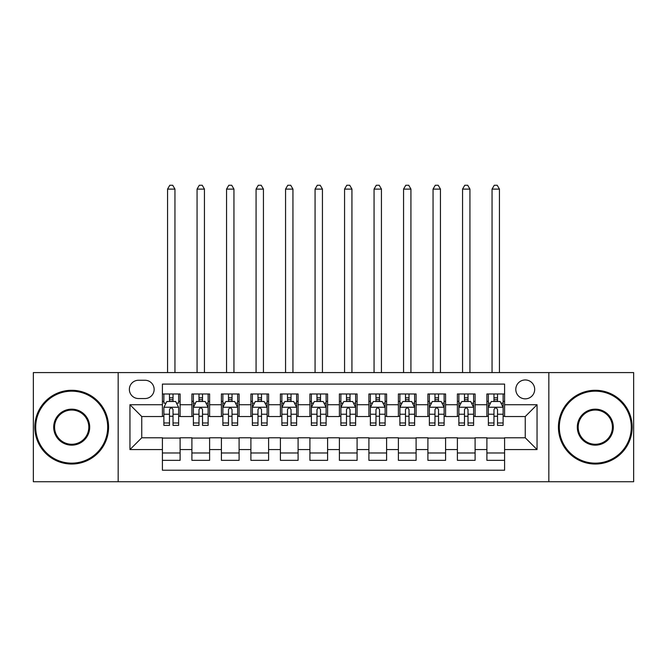 <?xml version="1.0" encoding="UTF-8"?>
<svg xmlns="http://www.w3.org/2000/svg" width="667" height="667" viewBox="0 0 667 667"><rect width="100%" height="100%" fill="white"/><g stroke="black" fill="none" stroke-linecap="round" stroke-linejoin="round"><path stroke-width="1" d="M525.246 379.957A9.438 9.438 0 0 0 515.799 389.403A9.438 9.438 0 0 0 525.246 398.841A9.438 9.438 0 0 0 534.684 389.403A9.438 9.438 0 0 0 525.246 379.957M548.841 481.732L633.65 481.732L633.65 372.586L548.841 372.586L548.841 481.732L118.159 481.732L118.159 372.586L33.35 372.586L33.35 481.732L118.159 481.732M504.594 393.972L486.893 393.972L486.893 404.736L475.096 404.736L475.096 416.542L486.893 416.542L486.893 404.736M475.096 404.736L475.096 393.972L457.395 393.972L457.395 404.736L445.598 404.736L445.598 416.542L457.395 416.542L457.395 404.736M445.598 404.736L445.598 393.972L427.897 393.972L427.897 404.736L416.1 404.736L416.1 416.542L427.897 416.542L427.897 404.736M416.1 404.736L416.1 393.972L398.399 393.972L398.399 404.736L386.602 404.736L386.602 416.542L398.399 416.542L398.399 404.736M386.602 404.736L386.602 393.972L368.901 393.972L368.901 404.736L357.095 404.736L357.095 416.542L368.901 416.542L368.901 404.736M357.095 404.736L357.095 393.972L339.403 393.972L339.403 404.736L327.597 404.736L327.597 416.542L339.403 416.542L339.403 404.736M327.597 404.736L327.597 393.972L309.905 393.972L309.905 404.736L298.099 404.736L298.099 416.542L309.905 416.542L309.905 404.736M298.099 404.736L298.099 393.972L280.398 393.972L280.398 404.736L268.601 404.736L268.601 416.542L280.398 416.542L280.398 404.736M268.601 404.736L268.601 393.972L250.9 393.972L250.9 404.736L239.103 404.736L239.103 416.542L250.9 416.542L250.9 404.736M239.103 404.736L239.103 393.972L221.402 393.972L221.402 404.736L209.605 404.736L209.605 416.542L221.402 416.542L221.402 404.736M209.605 404.736L209.605 393.972L191.904 393.972L191.904 416.542L180.107 416.542L180.107 393.972L162.406 393.972M162.406 460.347L180.107 460.347L180.107 437.777L191.904 437.777L191.904 460.347L209.605 460.347L209.605 437.777L221.402 437.777L221.402 449.575L209.605 449.575M221.402 449.575L221.402 460.347L239.103 460.347L239.103 437.777L250.9 437.777L250.9 449.575L239.103 449.575M250.9 449.575L250.9 460.347L268.601 460.347L268.601 437.777L280.398 437.777L280.398 449.575L268.601 449.575M280.398 449.575L280.398 460.347L298.099 460.347L298.099 437.777L309.905 437.777L309.905 449.575L298.099 449.575M309.905 449.575L309.905 460.347L327.597 460.347L327.597 437.777L339.403 437.777L339.403 449.575L327.597 449.575M339.403 449.575L339.403 460.347L357.095 460.347L357.095 437.777L368.901 437.777L368.901 449.575L357.095 449.575M368.901 449.575L368.901 460.347L386.602 460.347L386.602 437.777L398.399 437.777L398.399 449.575L386.602 449.575M398.399 449.575L398.399 460.347L416.1 460.347L416.1 437.777L427.897 437.777L427.897 449.575L416.1 449.575M427.897 449.575L427.897 460.347L445.598 460.347L445.598 437.777L457.395 437.777L457.395 449.575L445.598 449.575M457.395 449.575L457.395 460.347L475.096 460.347L475.096 437.777L486.893 437.777L486.893 449.575L475.096 449.575M138.511 398.541L145.006 398.541A9.146 9.146 0 0 0 154.144 389.403A9.146 9.146 0 0 0 145.006 380.257L138.511 380.257A9.146 9.146 0 0 0 129.365 389.403A9.146 9.146 0 0 0 138.511 398.541M548.841 372.586L118.159 372.586M504.594 404.736L504.594 384.092L162.406 384.092L162.406 416.542L141.754 416.542L141.754 437.777L162.406 437.777L162.406 470.227L504.594 470.227L504.594 437.777L525.246 437.777L525.246 416.542L504.594 416.542L504.594 404.736L537.043 404.736L537.043 449.575L504.594 449.575M162.406 449.575L129.957 449.575L129.957 404.736L162.406 404.736M486.893 449.575L486.893 460.347L504.594 460.347M162.406 401.351L163.882 401.351M169.485 401.351L173.028 401.351M178.631 401.351L180.107 401.351M162.406 416.241L163.882 416.241M169.485 416.241L173.028 416.241M178.631 416.241L180.107 416.241M162.406 438.077L180.107 438.077M162.406 452.968L180.107 452.968M191.904 416.241L193.38 416.241M198.983 416.241L202.526 416.241M208.129 416.241L209.605 416.241M191.904 401.351L193.38 401.351M198.983 401.351L202.526 401.351M208.129 401.351L209.605 401.351M191.904 438.077L209.605 438.077M191.904 452.968L209.605 452.968M221.402 438.077L239.103 438.077M221.402 452.968L239.103 452.968M221.402 401.351L222.878 401.351M228.481 401.351L232.024 401.351M237.627 401.351L239.103 401.351M221.402 416.241L222.878 416.241M228.481 416.241L232.024 416.241M237.627 416.241L239.103 416.241M250.9 438.077L268.601 438.077M250.9 452.968L268.601 452.968M250.9 401.351L252.376 401.351M257.987 401.351L261.522 401.351M267.125 401.351L268.601 401.351M250.9 416.241L252.376 416.241M257.987 416.241L261.522 416.241M267.125 416.241L268.601 416.241M280.398 438.077L298.099 438.077M280.398 452.968L298.099 452.968M280.398 401.351L281.874 401.351M287.485 401.351L291.02 401.351M296.623 401.351L298.099 401.351M280.398 416.241L281.874 416.241M287.485 416.241L291.02 416.241M296.623 416.241L298.099 416.241M309.905 438.077L327.597 438.077M309.905 452.968L327.597 452.968M309.905 401.351L311.372 401.351M316.983 401.351L320.519 401.351M326.121 401.351L327.597 401.351M309.905 416.241L311.372 416.241M316.983 416.241L320.519 416.241M326.121 416.241L327.597 416.241M339.403 438.077L357.095 438.077M339.403 452.968L357.095 452.968M339.403 401.351L340.879 401.351M346.481 401.351L350.017 401.351M355.628 401.351L357.095 401.351M339.403 416.241L340.879 416.241M346.481 416.241L350.017 416.241M355.628 416.241L357.095 416.241M368.901 438.077L386.602 438.077M368.901 452.968L386.602 452.968M368.901 401.351L370.377 401.351M375.98 401.351L379.515 401.351M385.126 401.351L386.602 401.351M368.901 416.241L370.377 416.241M375.98 416.241L379.515 416.241M385.126 416.241L386.602 416.241M398.399 438.077L416.1 438.077M398.399 452.968L416.1 452.968M398.399 401.351L399.875 401.351M405.478 401.351L409.013 401.351M414.624 401.351L416.1 401.351M398.399 416.241L399.875 416.241M405.478 416.241L409.013 416.241M414.624 416.241L416.1 416.241M427.897 438.077L445.598 438.077M427.897 452.968L445.598 452.968M427.897 401.351L429.373 401.351M434.976 401.351L438.519 401.351M444.122 401.351L445.598 401.351M427.897 416.241L429.373 416.241M434.976 416.241L438.519 416.241M444.122 416.241L445.598 416.241M457.395 438.077L475.096 438.077M457.395 452.968L475.096 452.968M457.395 401.351L458.871 401.351M464.474 401.351L468.017 401.351M473.62 401.351L475.096 401.351M457.395 416.241L458.871 416.241M464.474 416.241L468.017 416.241M473.62 416.241L475.096 416.241M486.893 438.077L504.594 438.077M486.893 452.968L504.594 452.968M486.893 401.351L488.369 401.351M493.972 401.351L497.515 401.351M503.118 401.351L504.594 401.351M486.893 416.241L488.369 416.241M493.972 416.241L497.515 416.241M503.118 416.241L504.594 416.241M141.754 416.542L129.957 404.736M141.754 437.777L129.957 449.575M537.043 404.736L525.246 416.542M537.043 449.575L525.246 437.777M173.028 393.972L173.028 401.492L173.028 397.807L169.485 397.807M178.631 422.986L173.028 422.986L173.028 425.388L178.631 425.388L178.631 407.395L175.679 401.492L166.833 401.492L163.882 407.395L163.882 425.388L169.485 425.388L169.485 422.986L163.882 422.986M166.016 403.118L163.882 403.118L163.882 393.972M163.882 403.176L163.882 397.807M178.631 403.176L178.631 397.807M176.497 403.118L178.631 403.118L178.631 393.972M169.485 401.492L169.485 393.972M173.028 422.986L173.028 409.605C171.844 407.337 170.669 407.337 169.485 409.605L169.485 419.56M163.882 414.232L169.485 414.232L169.485 422.986M174.946 372.586L174.946 189.103L167.567 189.103L167.567 372.586M167.567 189.103L169.785 185.268L172.728 185.268L174.946 189.103M71.703 391.17A35.985 35.985 0 0 0 35.71 427.155A35.985 35.985 0 0 0 71.703 463.148A35.985 35.985 0 0 0 107.687 427.155A35.985 35.985 0 0 0 71.703 391.17M71.703 464.032A36.877 36.877 0 0 1 34.826 427.155A36.877 36.877 0 0 1 71.703 390.287A36.877 36.877 0 0 1 108.571 427.155A36.877 36.877 0 0 1 71.703 464.032M71.703 409.163A17.992 17.992 0 0 1 89.695 427.155A17.992 17.992 0 0 1 71.703 445.156A17.992 17.992 0 0 1 53.702 427.155A17.992 17.992 0 0 1 71.703 409.163M71.703 444.272A17.109 17.109 0 0 0 88.811 427.155A17.109 17.109 0 0 0 71.703 410.047A17.109 17.109 0 0 0 54.586 427.155A17.109 17.109 0 0 0 71.703 444.272M595.298 391.17A35.985 35.985 0 0 0 559.313 427.155A35.985 35.985 0 0 0 595.298 463.148A35.985 35.985 0 0 0 631.29 427.155A35.985 35.985 0 0 0 595.298 391.17M595.298 464.032A36.877 36.877 0 0 1 558.429 427.155A36.877 36.877 0 0 1 595.298 390.287A36.877 36.877 0 0 1 632.174 427.155A36.877 36.877 0 0 1 595.298 464.032M595.298 409.163A17.992 17.992 0 0 1 613.298 427.155A17.992 17.992 0 0 1 595.298 445.156A17.992 17.992 0 0 1 577.305 427.155A17.992 17.992 0 0 1 595.298 409.163M595.298 444.272A17.109 17.109 0 0 0 612.414 427.155A17.109 17.109 0 0 0 595.298 410.047A17.109 17.109 0 0 0 578.189 427.155A17.109 17.109 0 0 0 595.298 444.272M202.526 397.807L198.983 397.807M208.129 422.986L202.526 422.986L202.526 425.388L208.129 425.388L208.129 407.395L205.178 401.492L196.331 401.492L193.38 407.395L193.38 425.388L198.983 425.388L198.983 422.986L193.38 422.986M193.38 407.395L193.38 393.972M208.129 407.395L208.129 393.972M198.983 401.492L198.983 393.972M202.526 393.972L202.526 401.492M202.526 422.986L202.526 409.605C201.351 407.337 200.167 407.337 198.983 409.605L198.983 422.986M204.444 372.586L204.444 189.103L197.065 189.103L197.065 372.586M197.065 189.103L199.283 185.268L202.234 185.268L204.444 189.103M232.024 397.807L228.481 397.807M237.627 422.986L232.024 422.986L232.024 425.388L237.627 425.388L237.627 407.395L234.676 401.492L225.83 401.492L222.878 407.395L222.878 425.388L228.481 425.388L228.481 422.986L222.878 422.986M222.878 407.395L222.878 393.972M237.627 407.395L237.627 393.972M228.481 401.492L228.481 393.972M232.024 393.972L232.024 401.492M232.024 422.986L232.024 409.605C230.849 407.337 229.665 407.337 228.481 409.605L228.481 422.986M233.942 372.586L233.942 189.103L226.563 189.103L226.563 372.586M226.563 189.103L228.781 185.268L231.732 185.268L233.942 189.103M261.522 397.807L257.987 397.807M267.125 422.986L261.522 422.986L261.522 425.388L267.125 425.388L267.125 407.395L264.182 401.492L255.328 401.492L252.376 407.395L252.376 425.388L257.987 425.388L257.987 422.986L252.376 422.986M252.376 407.395L252.376 393.972M267.125 407.395L267.125 393.972M257.987 401.492L257.987 393.972M261.522 393.972L261.522 401.492M261.522 422.986L261.522 409.605C260.347 407.337 259.163 407.337 257.987 409.605L257.987 422.986M263.44 372.586L263.44 189.103L256.07 189.103L256.07 372.586M256.07 189.103L258.279 185.268L261.231 185.268L263.44 189.103M291.02 397.807L287.485 397.807M296.623 422.986L291.02 422.986L291.02 425.388L296.623 425.388L296.623 407.395L293.68 401.492L284.826 401.492L281.874 407.395L281.874 425.388L287.485 425.388L287.485 422.986L281.874 422.986M281.874 407.395L281.874 393.972M296.623 407.395L296.623 393.972M287.485 401.492L287.485 393.972M291.02 393.972L291.02 401.492M291.02 422.986L291.02 409.605C289.845 407.337 288.661 407.337 287.485 409.605L287.485 422.986M292.938 372.586L292.938 189.103L285.568 189.103L285.568 372.586M285.568 189.103L287.777 185.268L290.729 185.268L292.938 189.103M320.519 397.807L316.983 397.807M326.121 422.986L320.519 422.986L320.519 425.388L326.121 425.388L326.121 407.395L323.178 401.492L314.324 401.492L311.372 407.395L311.372 425.388L316.983 425.388L316.983 422.986L311.372 422.986M311.372 407.395L311.372 393.972M326.121 407.395L326.121 393.972M316.983 401.492L316.983 393.972M320.519 393.972L320.519 401.492M320.519 422.986L320.519 409.605C319.343 407.337 318.159 407.337 316.983 409.605L316.983 422.986M322.436 372.586L322.436 189.103L315.066 189.103L315.066 372.586M315.066 189.103L317.275 185.268L320.227 185.268L322.436 189.103M350.017 397.807L346.481 397.807M355.628 422.986L350.017 422.986L350.017 425.388L355.628 425.388L355.628 407.395L352.676 401.492L343.822 401.492L340.879 407.395L340.879 425.388L346.481 425.388L346.481 422.986L340.879 422.986M340.879 407.395L340.879 393.972M355.628 407.395L355.628 393.972M346.481 401.492L346.481 393.972M350.017 393.972L350.017 401.492M350.017 422.986L350.017 409.605C348.841 407.337 347.657 407.337 346.481 409.605L346.481 422.986M351.934 372.586L351.934 189.103L344.564 189.103L344.564 372.586M344.564 189.103L346.773 185.268L349.725 185.268L351.934 189.103M379.515 397.807L375.98 397.807M385.126 422.986L379.515 422.986L379.515 425.388L385.126 425.388L385.126 407.395L382.174 401.492L373.32 401.492L370.377 407.395L370.377 425.388L375.98 425.388L375.98 422.986L370.377 422.986M370.377 407.395L370.377 393.972M385.126 407.395L385.126 393.972M375.98 401.492L375.98 393.972M379.515 393.972L379.515 401.492M379.515 422.986L379.515 409.605C378.339 407.337 377.163 407.337 375.98 409.605L375.98 422.986M381.432 372.586L381.432 189.103L374.062 189.103L374.062 372.586M374.062 189.103L376.271 185.268L379.223 185.268L381.432 189.103M409.013 397.807L405.478 397.807M414.624 422.986L409.013 422.986L409.013 425.388L414.624 425.388L414.624 407.395L411.672 401.492L402.818 401.492L399.875 407.395L399.875 425.388L405.478 425.388L405.478 422.986L399.875 422.986M399.875 407.395L399.875 393.972M414.624 407.395L414.624 393.972M405.478 401.492L405.478 393.972M409.013 393.972L409.013 401.492M409.013 422.986L409.013 409.605C407.837 407.337 406.662 407.337 405.478 409.605L405.478 422.986M410.93 372.586L410.93 189.103L403.56 189.103L403.56 372.586M403.56 189.103L405.769 185.268L408.721 185.268L410.93 189.103M438.519 397.807L434.976 397.807M444.122 422.986L438.519 422.986L438.519 425.388L444.122 425.388L444.122 407.395L441.17 401.492L432.324 401.492L429.373 407.395L429.373 425.388L434.976 425.388L434.976 422.986L429.373 422.986M429.373 407.395L429.373 393.972M444.122 407.395L444.122 393.972M434.976 401.492L434.976 393.972M438.519 393.972L438.519 401.492M438.519 422.986L438.519 409.605C437.335 407.337 436.16 407.337 434.976 409.605L434.976 422.986M440.437 372.586L440.437 189.103L433.058 189.103L433.058 372.586M433.058 189.103L435.268 185.268L438.219 185.268L440.437 189.103M468.017 397.807L464.474 397.807M473.62 422.986L468.017 422.986L468.017 425.388L473.62 425.388L473.62 407.395L470.669 401.492L461.822 401.492L458.871 407.395L458.871 425.388L464.474 425.388L464.474 422.986L458.871 422.986M458.871 407.395L458.871 393.972M473.62 407.395L473.62 393.972M464.474 401.492L464.474 393.972M468.017 393.972L468.017 401.492M468.017 422.986L468.017 409.605C466.833 407.337 465.658 407.337 464.474 409.605L464.474 422.986M469.935 372.586L469.935 189.103L462.556 189.103L462.556 372.586M462.556 189.103L464.766 185.268L467.717 185.268L469.935 189.103M497.515 397.807L493.972 397.807M503.118 422.986L497.515 422.986L497.515 425.388L503.118 425.388L503.118 407.395L500.167 401.492L491.321 401.492L488.369 407.395L488.369 425.388L493.972 425.388L493.972 422.986L488.369 422.986M488.369 407.395L488.369 393.972M503.118 407.395L503.118 393.972M493.972 401.492L493.972 393.972M497.515 393.972L497.515 401.492M497.515 422.986L497.515 409.605C496.331 407.337 495.156 407.337 493.972 409.605L493.972 422.986M499.433 372.586L499.433 189.103L492.054 189.103L492.054 372.586M492.054 189.103L494.272 185.268L497.215 185.268L499.433 189.103M191.904 449.575L180.107 449.575M191.904 404.736L180.107 404.736M178.556 407.245L163.957 407.245M178.631 414.232L173.028 414.232M173.028 399.683L169.485 399.683M208.054 407.245L193.455 407.245M193.38 403.118L195.523 403.118M205.995 403.118L208.129 403.118M198.983 414.232L193.38 414.232M208.129 414.232L202.526 414.232M202.526 399.683L198.983 399.683M237.552 407.245L222.953 407.245M222.878 403.118L225.021 403.118M235.493 403.118L237.627 403.118M228.481 414.232L222.878 414.232M237.627 414.232L232.024 414.232M232.024 399.683L228.481 399.683M267.05 407.245L252.451 407.245M252.376 403.118L254.519 403.118M264.991 403.118L267.125 403.118M257.987 414.232L252.376 414.232M267.125 414.232L261.522 414.232M261.522 399.683L257.987 399.683M296.557 407.245L281.949 407.245M281.874 403.118L284.017 403.118M294.489 403.118L296.623 403.118M287.485 414.232L281.874 414.232M296.623 414.232L291.02 414.232M291.02 399.683L287.485 399.683M326.055 407.245L311.447 407.245M311.372 403.118L313.515 403.118M323.987 403.118L326.121 403.118M316.983 414.232L311.372 414.232M326.121 414.232L320.519 414.232M320.519 399.683L316.983 399.683M355.553 407.245L340.945 407.245M340.879 403.118L343.013 403.118M353.485 403.118L355.628 403.118M346.481 414.232L340.879 414.232M355.628 414.232L350.017 414.232M350.017 399.683L346.481 399.683M385.051 407.245L370.443 407.245M370.377 403.118L372.511 403.118M382.983 403.118L385.126 403.118M375.98 414.232L370.377 414.232M385.126 414.232L379.515 414.232M379.515 399.683L375.98 399.683M414.549 407.245L399.95 407.245M399.875 403.118L402.009 403.118M412.481 403.118L414.624 403.118M405.478 414.232L399.875 414.232M414.624 414.232L409.013 414.232M409.013 399.683L405.478 399.683M444.047 407.245L429.448 407.245M429.373 403.118L431.507 403.118M441.979 403.118L444.122 403.118M434.976 414.232L429.373 414.232M444.122 414.232L438.519 414.232M438.519 399.683L434.976 399.683M473.545 407.245L458.946 407.245M458.871 403.118L461.005 403.118M471.477 403.118L473.62 403.118M464.474 414.232L458.871 414.232M473.62 414.232L468.017 414.232M468.017 399.683L464.474 399.683M503.043 407.245L488.444 407.245M488.369 403.118L490.503 403.118M500.984 403.118L503.118 403.118M493.972 414.232L488.369 414.232M503.118 414.232L497.515 414.232M497.515 399.683L493.972 399.683"/></g></svg>
